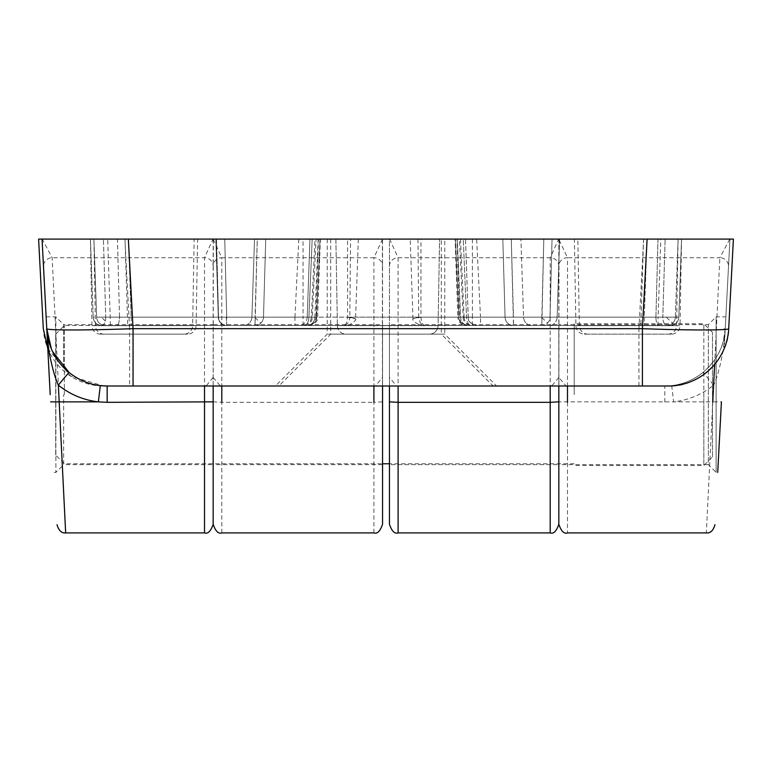 <?xml version="1.0" encoding="UTF-8"?>
<svg xmlns="http://www.w3.org/2000/svg" width="772" height="772" viewBox="0 0 772 772"><rect width="100%" height="100%" fill="white"/><g stroke="black" fill="none" stroke-linecap="round" stroke-linejoin="round"><path stroke-width="0.58" stroke-dasharray="3.86 2.9" d="M100.601 334.151A8.646 8.646 0 0 1 91.965 325.659L90.449 239.088L194.148 239.088L192.643 325.659L91.965 325.659L192.643 325.659A8.646 8.646 0 0 1 183.997 334.151L100.601 334.151L183.997 334.151M584.539 334.151L667.944 334.151L584.539 334.151A8.646 8.646 0 0 1 575.902 325.659L574.387 239.088L678.096 239.088L574.387 239.088M667.944 334.151A8.646 8.646 0 0 0 676.581 325.659L678.096 239.088L90.449 239.088L216.498 239.088L90.449 239.088L93.18 317.167L90.449 239.088L93.18 317.167L90.449 239.088L194.148 239.088M678.096 239.088L675.365 317.167A8.646 8.646 0 0 1 666.728 325.504A8.646 3.928 -90 0 1 662.81 317.167L675.365 317.167L678.096 239.088L420.962 239.088L420.962 317.167C421.261 322.252 422.593 325.031 424.957 325.504L658.091 325.504L658.091 317.167L675.365 317.167L105.735 317.167A8.646 3.928 90 0 1 105.281 320.911A8.646 3.928 90 0 1 101.817 325.504L255.059 325.504L257.269 239.088L224.739 239.088L257.269 239.088L255.059 317.167L263.493 317.167L265.732 239.088L420.962 239.088M552.048 239.088L550.011 317.167A8.646 8.183 90 0 1 541.828 325.504L543.806 239.088L511.276 239.088L543.806 239.088L541.828 317.167L550.011 317.167L552.048 239.088L543.806 239.088M265.732 239.088L263.493 317.167A8.646 8.434 90 0 1 255.059 325.504L513.486 325.504A8.646 8.434 -90 0 1 505.052 317.167L502.813 239.088L511.276 239.088L502.813 239.088L505.052 317.167L513.486 317.167L513.486 325.504L666.728 325.504A8.646 8.646 0 0 0 675.365 317.167L662.81 317.167L665.136 239.088L662.81 317.167A8.646 3.928 -90 0 0 666.728 325.504L101.817 325.504A8.646 8.646 0 0 1 93.18 317.167A8.646 8.646 0 0 0 101.817 325.504A8.646 8.646 0 0 1 93.18 317.167L347.583 317.167C357.098 319.367 357.841 319.367 349.822 317.167C349.224 322.416 347.139 325.195 343.588 325.504C345.952 325.031 347.284 322.252 347.583 317.167L347.583 239.088L358.343 239.088L257.269 239.088M226.312 317.176L226.707 325.504A8.646 8.183 -90 0 1 218.534 317.167L216.498 239.088L224.739 239.088L216.498 239.088L218.534 317.167L226.312 317.176A8.646 0.502 -134.8 0 0 226.707 317.572M441.304 239.088L327.232 239.088L441.304 239.088L441.304 334.151L327.232 334.151L441.304 334.151L493.154 386L275.382 386L493.154 386M658.091 325.504L541.828 325.504A8.646 8.183 90 0 0 550.011 317.167L541.828 317.167L541.828 325.504L513.486 325.504L511.276 239.088L513.486 317.167L505.052 317.167A8.646 8.434 -90 0 0 513.486 325.504L424.957 325.504C421.396 325.195 419.321 322.416 418.723 317.167L412.981 318.846L410.193 239.088M424.957 325.504C419.524 327.038 410.974 319.55 412.981 318.846L420.962 317.167L658.091 317.167L660.822 239.088M327.232 239.088L327.232 334.151L275.382 386M389.455 324.645L389.455 394.646L389.455 324.645L558.832 324.645L558.832 464.638L558.832 324.645L708.339 324.645L716.117 316.867L716.117 472.416L716.117 316.867L725.863 316.867L724.204 348.606L725.863 316.867M389.455 464.638L389.455 394.646L389.455 464.638L558.832 464.638L558.832 394.646L558.832 464.638L708.339 464.638L708.339 324.645L708.339 464.638L716.117 472.416L717.719 472.416L721.415 401.874L712.778 401.874L713.656 385.151C716.57 378.83 719.292 369.547 721.83 357.311C723.181 351.347 724.319 341.793 725.246 328.669L729.945 239.088L725.246 328.669C720.305 330.416 691.538 330.416 638.946 328.669L643.645 239.088L729.945 239.088M63.661 367.549L63.661 324.645L213.168 324.645L213.168 464.638L213.168 324.645L382.545 324.645L382.545 464.638L382.545 324.645M54.281 472.416L55.883 472.416L55.883 316.867L55.883 472.416L63.661 464.638L63.661 394.646L63.661 464.638L213.168 464.638L213.168 394.646L213.168 464.638L382.545 464.638M347.583 239.088L90.449 239.088M577.852 239.088L657.995 239.088L577.852 239.088L579.357 325.659A8.646 8.646 0 0 0 588.003 334.151L671.399 334.151A8.646 8.646 0 0 0 680.036 325.659L579.357 325.659L680.036 325.659L681.551 239.088L93.904 239.088L215.861 239.088L117.46 239.088L119.535 317.167L96.635 317.167L93.904 239.088L96.635 317.167L131.182 317.167L96.635 317.167L93.904 239.088L96.635 317.167L119.535 317.167L117.46 239.088M47.796 348.606L70.87 376.311L103.709 386L664.837 386L129.59 386L129.59 328.669C77.007 330.416 48.24 330.416 43.3 328.669L38.6 239.088L643.645 239.088M224.739 239.088L226.707 317.167L224.739 239.088M110.454 325.504L255.059 325.504A8.646 8.434 90 0 0 263.493 317.167L255.059 317.167L255.059 325.504L226.707 325.504L226.707 317.167L105.735 317.167L103.409 239.088L105.735 317.167L93.18 317.167A8.646 8.646 0 0 0 101.817 325.504A8.646 3.928 90 0 0 105.735 317.167L218.534 317.167A8.646 8.183 -90 0 0 226.707 325.504L101.817 325.504L110.454 325.504L107.723 239.088M358.343 239.088L355.564 318.846L349.822 317.167L350.584 239.088M382.545 239.098L373.899 257.723L221.805 257.723L213.168 239.098L389.455 239.088L389.455 386M382.372 239.098L382.545 524.265M221.805 532.912L221.805 402.328L373.899 402.328L373.899 386L375.404 385.865L382.545 377.469M558.832 524.265L558.832 377.469L565.982 385.865L567.478 386L567.478 532.912M558.832 377.469L558.832 239.088L733.4 239.088L728.7 328.669C729.579 357.716 697.261 388.393 668.291 386L107.163 386M729.762 239.088L719.861 257.723L567.478 257.723L558.832 239.272M559.005 239.098L558.832 490.075L558.832 401.845L712.778 401.874L706.341 532.912M213.168 377.469L220.31 385.865L221.805 386L221.805 402.328L213.168 401.845L213.333 239.098M666.728 325.504A8.646 8.646 0 0 0 675.365 317.167A8.646 8.646 0 0 1 666.728 325.504A8.646 8.646 0 0 0 675.365 317.167M213.168 239.272L213.168 524.265M382.545 386L382.545 239.272M129.59 386L103.709 386A60.496 60.496 0 0 1 43.3 328.669M714.621 364.413L719.861 257.723A8.646 8.56 3 0 1 728.498 266.726M664.837 386A60.496 60.496 0 0 0 725.246 328.669C724.667 345.296 717.188 359.935 702.809 372.596C693.256 380.056 682.882 384.388 671.688 385.614L664.837 386L664.837 402.328M638.946 386L638.946 328.669L129.59 328.669L124.9 239.088M671.688 385.614L673.647 401.874C688.576 400.099 701.912 394.521 713.656 385.151A17.283 0.569 -128.9 0 0 702.809 372.596M574.214 394.646L574.214 323.777L574.214 394.646M64.356 394.646L64.356 325.504L64.356 394.646M55.709 455.133L55.709 334.151L55.709 455.133L64.356 463.779L382.545 463.779M55.709 334.151L64.356 325.504L574.214 325.504M712.488 456.86L712.488 332.423L712.488 456.86L703.842 465.506L703.842 394.646L703.842 465.506L574.214 465.506M712.488 332.423L703.842 323.777L703.842 394.646L703.842 323.777L574.214 323.777M337.393 325.659A8.646 8.646 0 0 0 346.03 334.151L429.425 334.151L346.03 334.151A8.646 8.646 0 0 1 337.393 325.659L335.878 239.088L439.577 239.088L335.878 239.088L439.577 239.088L335.878 239.088L337.393 325.659L438.071 325.659A8.646 8.646 0 0 1 429.425 334.151A8.646 8.646 0 0 0 438.071 325.659L439.577 239.088L438.071 325.659L337.393 325.659M187.461 334.151L104.056 334.151L187.461 334.151A8.646 8.646 0 0 0 196.098 325.659L197.613 239.088M104.056 334.151A8.646 8.646 0 0 1 95.419 325.659L93.904 239.088L320.341 239.088L309.948 239.088L318.189 239.088L309.948 239.088L316.095 239.088L312.226 317.282C312.515 321.306 309.63 324.047 303.599 325.504M128.355 239.088L314.976 239.088L311.348 317.167L307.227 317.167L314.88 317.167L307.227 317.167A8.646 8.646 0 0 1 298.59 325.504L303.155 325.504A8.646 8.203 -90 0 0 311.348 317.167L294.962 317.167L294.962 325.504L116.717 325.504A8.646 2.818 90 0 0 119.535 317.167L218.312 317.167L119.535 317.167A8.646 2.818 -90 0 1 116.717 325.504L304.081 325.504A8.646 4.835 -90 0 0 308.906 317.167L314.88 317.167A8.646 7.816 -90 0 1 307.063 325.504L298.59 325.504L307.063 325.504A8.646 7.816 -90 0 0 314.88 317.167L318.189 239.088L215.861 239.088L318.189 239.088L314.88 317.167L316.51 317.244L308.906 317.167L312.178 239.088L308.906 317.167A8.646 4.835 -90 0 1 304.081 325.504L105.272 325.504A8.646 8.646 0 0 1 96.635 317.167A8.646 8.646 0 0 0 105.272 325.504L298.59 325.504A8.646 8.646 0 0 0 307.227 317.167L316.018 317.167L318.45 239.088M467.128 325.504L471.383 325.504A8.646 4.835 90 0 1 466.549 317.167L463.277 239.088L520.926 239.088L457.265 239.088L465.506 239.088L468.228 317.167L460.575 317.167L457.265 239.088L455.441 239.088L463.277 239.088L466.549 317.167L460.575 317.167A8.646 7.816 90 0 0 468.392 325.504L467.128 325.504A8.646 7.701 90 0 1 459.437 317.167L457.844 317.167A8.646 8.646 0 0 0 466.481 325.504M330.696 239.088L330.696 334.151L278.846 386L496.618 386L444.768 334.151L330.696 334.151L444.768 334.151L444.768 239.088L330.696 239.088L444.768 239.088M50.209 394.646L42.238 239.088L52.139 257.723L59.222 401.874M472.396 239.088L472.396 317.167L457.844 317.167L455.113 239.088L681.551 239.088L678.82 317.167L655.92 317.167L657.995 239.088L559.594 239.088L681.551 239.088L678.82 317.167A8.646 8.646 0 0 1 670.183 325.504L480.502 325.504L480.502 317.167L463.229 317.282L459.359 239.088L465.506 239.088L468.228 317.167L464.107 317.167L460.479 239.088L647.1 239.088M46.137 316.867L55.883 316.867L63.661 324.645L63.661 367.54M558.832 377.431L551.893 385.826L550.195 386M51.386 348.925L52.554 351.53M396.393 385.826L398.101 386L396.403 385.826L389.455 377.431M213.168 377.431L206.22 385.826L204.522 386M455.113 239.088L457.005 239.088L459.437 317.167L468.228 317.167C467.909 321.258 470.785 324.037 476.864 325.504C470.042 323.256 467.166 320.476 468.228 317.167L466.549 317.167A8.646 4.835 90 0 0 471.383 325.504L670.183 325.504A8.646 8.646 0 0 0 678.82 317.167L644.273 317.167L678.82 317.167A8.646 8.646 0 0 1 670.183 325.504A8.646 8.646 0 0 0 678.82 317.167A8.646 8.646 0 0 1 670.183 325.504M464.107 317.167A8.646 8.203 90 0 0 472.3 325.504L468.392 325.504A8.646 7.816 90 0 1 460.575 317.167L457.265 239.088L465.506 239.088L457.005 239.088M657.995 239.088L655.92 317.167L557.143 317.167L559.594 239.088L520.926 239.088L559.594 239.088L557.143 317.167L523.551 317.167L520.926 239.088L523.551 317.167L678.82 317.167L681.551 239.088L678.82 317.167M389.455 401.845L389.455 239.088L558.832 239.088M42.238 239.088L213.168 239.088M311.348 317.167L312.226 317.282M550.195 402.328L550.195 257.723L558.667 239.088M389.628 239.088L398.101 257.723L398.101 402.328M204.522 402.328L204.522 257.723L212.995 239.088M671.399 334.151L588.003 334.151M655.92 317.167A8.646 2.818 -90 0 0 658.738 325.504A8.646 2.818 90 0 1 655.92 317.167M105.272 325.504A8.646 8.646 0 0 1 96.635 317.167A8.646 8.646 0 0 0 105.272 325.504A8.646 8.646 0 0 1 96.635 317.167A8.646 8.646 0 0 0 105.272 325.504M303.155 325.504L294.962 325.504M480.502 325.504L472.3 325.504M307.063 325.504L304.081 325.504L307.063 325.504M471.383 325.504L468.392 325.504L471.383 325.504M676.581 325.659L575.902 325.659L676.581 325.659M666.506 317.35A8.646 0.502 -134.8 0 0 670.974 321.615A8.646 0.502 45.2 0 0 672.817 322.995M541.828 317.572A8.646 0.502 -134.8 0 0 546.074 321.615A8.646 0.502 45.2 0 0 547.676 322.908M255.059 317.572A8.646 0.502 -134.8 0 0 259.305 321.615A8.646 0.502 45.2 0 0 261.023 322.976M105.281 320.911A8.646 0.502 -134.8 0 1 101.605 317.369M662.81 317.167L550.011 317.167L662.81 317.167M513.486 317.167L541.828 317.167L513.486 317.167M417.961 239.088L418.723 317.167L505.052 317.167L349.822 317.167M226.707 317.167L255.059 317.167L226.707 317.167M124.996 239.088L127.727 325.504M643.549 239.088L640.818 325.504M93.18 317.167A8.646 8.646 0 0 0 101.817 325.504M220.31 385.865L221.805 386L221.805 257.723A8.646 8.56 180 0 0 213.168 266.272A8.646 8.56 180 0 0 204.522 257.723L52.139 257.723A8.646 8.56 177 0 0 43.502 266.726M375.404 385.865L373.899 386L373.899 257.723A8.646 8.56 0 0 1 382.545 266.272M373.899 532.912L373.899 402.328L382.545 401.845M389.455 266.272A8.646 8.56 180 0 1 398.101 257.723L550.195 257.723A8.646 8.56 180 0 1 558.832 266.272A8.646 8.56 0 0 1 567.478 257.723L567.478 386L565.972 385.865M95.419 325.659L196.098 325.659L95.419 325.659M218.312 317.167L215.861 239.088L218.312 317.167L251.904 317.167L218.312 317.167A8.646 7.788 -90 0 0 226.1 325.504A8.646 7.788 90 0 1 218.312 317.167M254.528 239.088L251.904 317.167L308.906 317.167L251.904 317.167L254.528 239.088M298.822 239.088L294.962 317.167L131.182 317.167L128.451 239.088L131.182 317.167L303.058 317.167L303.058 239.088M472.396 325.504L472.396 317.167L644.273 317.167L647.004 239.088L644.273 317.167L480.502 317.167L476.633 239.088M466.549 317.167L523.551 317.167L466.549 317.167M251.904 317.167A8.646 8.328 -90 0 1 243.585 325.504A8.646 8.328 90 0 0 251.904 317.167M303.058 325.504L303.058 317.167L316.018 317.167A8.646 7.701 -90 0 1 308.327 325.504M131.182 317.167L131.182 325.504L131.182 317.167M531.869 325.504A8.646 8.328 90 0 1 523.551 317.167A8.646 8.328 90 0 0 531.869 325.504M557.143 317.167A8.646 7.788 -90 0 1 549.355 325.504A8.646 7.788 90 0 0 557.143 317.167M644.273 317.167L644.273 325.504L644.273 317.167M355.554 318.846C357.571 319.55 349.021 327.038 343.588 325.504M725.246 328.669L723.538 340.124M574.214 463.779L389.455 463.779M309.948 239.088L307.227 317.167L309.948 239.088M320.013 239.088L316.52 317.253C316.838 321.258 313.963 324.008 307.883 325.504C313.963 324.018 316.838 321.258 316.51 317.244L320.013 239.088M308.974 325.504C315.053 324.037 317.939 321.258 317.61 317.167L320.341 239.088M455.441 239.088L458.935 317.244C458.616 321.258 461.492 324.018 467.571 325.504C461.492 324.008 458.616 321.258 458.944 317.244L455.441 239.088M463.229 317.282C462.93 321.297 465.805 324.037 471.866 325.504"/><path stroke-width="1.16" d="M721.415 401.874L717.719 472.416M543.806 239.088L552.048 239.088M257.269 239.088L265.732 239.088M729.762 239.088L657.995 239.088M117.46 239.088L38.6 239.088L43.3 328.669L47.796 348.606M558.832 386L558.832 524.265L558.832 386M206.22 385.826L204.522 386L204.522 532.912C207.919 534.118 210.795 531.232 213.168 524.265L213.168 386L213.168 524.265C215.533 531.232 218.408 534.118 221.805 532.912L373.899 532.912C377.296 534.118 380.181 531.232 382.545 524.265L382.545 386M712.778 401.874L714.621 364.413M496.618 386L278.846 386M50.209 394.646L46.754 328.669A60.496 60.496 0 0 0 107.163 386L668.291 386A60.496 60.496 0 0 0 728.7 328.669C729.791 330.397 688.47 330.397 642.41 328.669L642.41 386M551.893 385.826L550.195 386L550.195 402.328L398.101 402.328L398.101 386M728.7 328.669L733.4 239.088L647.1 239.088L642.41 328.669L133.054 328.669L133.054 386M647.1 239.088L128.355 239.088L133.054 328.669C86.985 330.397 45.664 330.397 46.754 328.669L51.386 348.925M52.554 351.53L69.191 372.596C78.744 380.056 89.118 384.388 100.312 385.614L107.163 386L107.163 402.328L98.353 401.874C83.424 400.099 70.088 394.521 58.344 385.151A17.283 0.569 128.9 0 1 69.191 372.596M93.904 239.088L128.451 239.088M647.004 239.088L681.551 239.088M128.355 239.088L42.055 239.088L46.754 328.669C47.681 341.793 48.819 351.347 50.17 357.311C52.708 369.547 55.43 378.83 58.344 385.151L65.659 532.912C61.673 533.394 58.797 530.663 57.022 524.719M100.312 385.614L98.353 401.874L50.585 401.874M389.455 386L389.455 524.265C391.819 531.232 394.704 534.118 398.101 532.912L398.101 402.328L389.455 401.845M373.899 402.328L373.899 386M221.805 386L221.805 402.328M567.478 386L567.478 402.328M213.168 401.845L107.163 402.328M398.101 532.912L550.195 532.912L550.195 402.328L558.832 401.845M550.195 532.912C553.592 534.118 556.467 531.232 558.832 524.265C561.205 531.232 564.081 534.118 567.478 532.912L706.341 532.912C710.356 533.375 713.231 530.644 714.978 524.719M389.455 463.779L382.545 463.779M48.462 340.124L46.754 328.669M204.522 532.912L65.659 532.912"/></g></svg>
